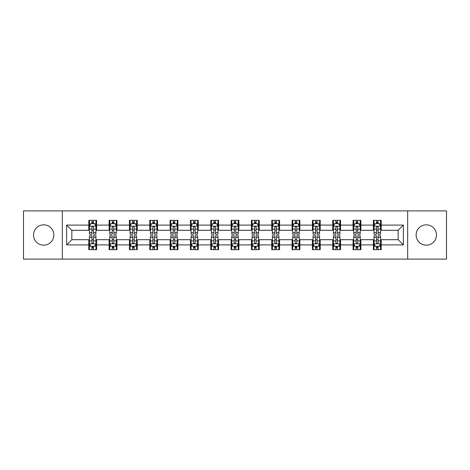 <?xml version="1.0" encoding="UTF-8"?>
<svg xmlns="http://www.w3.org/2000/svg" width="470" height="470" viewBox="0 0 470 470"><rect width="100%" height="100%" fill="white"/><g stroke="black" fill="none" stroke-linecap="round" stroke-linejoin="round"><path stroke-width="0.7" d="M426.302 224.836A10.164 10.164 0 0 0 416.138 235A10.164 10.164 0 0 0 426.302 245.164A10.164 10.164 0 0 0 436.466 235A10.164 10.164 0 0 0 426.302 224.836M43.698 224.836A10.164 10.164 0 0 0 33.535 235A10.164 10.164 0 0 0 43.698 245.164A10.164 10.164 0 0 0 53.862 235A10.164 10.164 0 0 0 43.698 224.836M407.666 259.111L446.5 259.111L446.5 210.889L407.666 210.889L407.666 259.111L62.334 259.111L62.334 210.889L23.5 210.889L23.5 259.111L62.334 259.111M407.666 210.889L62.334 210.889M381.211 225.095L381.211 220.342L373.392 220.342L373.392 225.095L360.884 225.095L360.884 220.342L353.064 220.342L353.064 225.095L340.556 225.095L340.556 220.342L332.737 220.342L332.737 225.095L320.223 225.095L320.223 220.342L312.409 220.342L312.409 225.095L299.895 225.095L299.895 220.342L292.076 220.342L292.076 225.095L279.568 225.095L279.568 220.342L271.748 220.342L271.748 225.095L259.24 225.095L259.24 220.342L251.421 220.342L251.421 225.095L238.907 225.095L238.907 220.342L231.093 220.342L231.093 225.095L218.579 225.095L218.579 220.342L210.76 220.342L210.76 225.095L198.252 225.095L198.252 220.342L190.432 220.342L190.432 225.095L177.924 225.095L177.924 220.342L170.105 220.342L170.105 225.095L157.591 225.095L157.591 220.342L149.777 220.342L149.777 225.095L137.263 225.095L137.263 220.342L129.444 220.342L129.444 225.095L116.936 225.095L116.936 220.342L109.116 220.342L109.116 225.095L96.609 225.095L96.609 220.342L88.789 220.342L88.789 225.095L66.634 225.095L66.634 244.905L71.845 239.694L88.789 239.694L88.789 249.658L96.609 249.658L96.609 239.694L109.116 239.694L109.116 249.658L116.936 249.658L116.936 239.694L129.444 239.694L129.444 249.658L137.263 249.658L137.263 239.694L149.777 239.694L149.777 249.658L157.591 249.658L157.591 239.694L170.105 239.694L170.105 249.658L177.924 249.658L177.924 239.694L190.432 239.694L190.432 249.658L198.252 249.658L198.252 239.694L210.76 239.694L210.76 249.658L218.579 249.658L218.579 239.694L231.093 239.694L231.093 249.658L238.907 249.658L238.907 239.694L251.421 239.694L251.421 249.658L259.24 249.658L259.24 239.694L271.748 239.694L271.748 249.658L279.568 249.658L279.568 239.694L292.076 239.694L292.076 249.658L299.895 249.658L299.895 239.694L312.409 239.694L312.409 249.658L320.223 249.658L320.223 239.694L332.737 239.694L332.737 249.658L340.556 249.658L340.556 239.694L353.064 239.694L353.064 249.658L360.884 249.658L360.884 239.694L373.392 239.694L373.392 249.658L381.211 249.658L381.211 239.694L398.155 239.694L398.155 230.306L381.211 230.306L381.211 225.095L403.366 225.095L403.366 244.905L381.211 244.905M373.392 244.905L360.884 244.905M353.064 244.905L340.556 244.905M332.737 244.905L320.223 244.905M312.409 244.905L299.895 244.905M292.076 244.905L279.568 244.905M271.748 244.905L259.24 244.905M251.421 244.905L238.907 244.905M231.093 244.905L218.579 244.905M210.76 244.905L198.252 244.905M190.432 244.905L177.924 244.905M170.105 244.905L157.591 244.905M149.777 244.905L137.263 244.905M129.444 244.905L116.936 244.905M109.116 244.905L96.609 244.905M88.789 244.905L66.634 244.905M373.392 225.095L373.392 230.306L360.884 230.306L360.884 225.095M353.064 225.095L353.064 230.306L340.556 230.306L340.556 225.095M332.737 225.095L332.737 230.306L320.223 230.306L320.223 225.095M312.409 225.095L312.409 230.306L299.895 230.306L299.895 225.095M292.076 225.095L292.076 230.306L279.568 230.306L279.568 225.095M271.748 225.095L271.748 230.306L259.24 230.306L259.24 225.095M251.421 225.095L251.421 230.306L238.907 230.306L238.907 225.095M231.093 225.095L231.093 230.306L218.579 230.306L218.579 225.095M210.76 225.095L210.76 230.306L198.252 230.306L198.252 225.095M190.432 225.095L190.432 230.306L177.924 230.306L177.924 225.095M170.105 225.095L170.105 230.306L157.591 230.306L157.591 225.095M149.777 225.095L149.777 230.306L137.263 230.306L137.263 225.095M129.444 225.095L129.444 230.306L116.936 230.306L116.936 225.095M109.116 225.095L109.116 230.306L96.609 230.306L96.609 225.095M88.789 225.095L88.789 230.306L71.845 230.306L66.634 225.095M71.845 230.306L71.845 239.694M403.366 244.905L398.155 239.694M398.155 230.306L403.366 225.095M88.789 223.597L89.441 223.597M91.914 223.597L93.477 223.597M95.956 223.597L96.609 223.597M88.789 230.177L89.441 230.177M91.914 230.177L93.477 230.177M95.956 230.177L96.609 230.177M88.789 239.823L89.441 239.823M91.914 239.823L93.477 239.823M95.956 239.823L96.609 239.823M88.789 246.403L89.441 246.403M91.914 246.403L93.477 246.403M95.956 246.403L96.609 246.403M109.116 239.823L109.769 239.823M112.242 239.823L113.811 239.823M116.284 239.823L116.936 239.823M109.116 246.403L109.769 246.403M112.242 246.403L113.811 246.403M116.284 246.403L116.936 246.403M109.116 223.597L109.769 223.597M112.242 223.597L113.811 223.597M116.284 223.597L116.936 223.597M109.116 230.177L109.769 230.177M112.242 230.177L113.811 230.177M116.284 230.177L116.936 230.177M129.444 239.823L130.096 239.823M132.575 239.823L134.138 239.823M136.611 239.823L137.263 239.823M129.444 246.403L130.096 246.403M132.575 246.403L134.138 246.403M136.611 246.403L137.263 246.403M129.444 223.597L130.096 223.597M132.575 223.597L134.138 223.597M136.611 223.597L137.263 223.597M129.444 230.177L130.096 230.177M132.575 230.177L134.138 230.177M136.611 230.177L137.263 230.177M149.777 239.823L150.424 239.823M152.903 239.823L154.466 239.823M156.939 239.823L157.591 239.823M149.777 246.403L150.424 246.403M152.903 246.403L154.466 246.403M156.939 246.403L157.591 246.403M149.777 223.597L150.424 223.597M152.903 223.597L154.466 223.597M156.939 223.597L157.591 223.597M149.777 230.177L150.424 230.177M152.903 230.177L154.466 230.177M156.939 230.177L157.591 230.177M170.105 239.823L170.757 239.823M173.23 239.823L174.793 239.823M177.272 239.823L177.924 239.823M170.105 246.403L170.757 246.403M173.23 246.403L174.793 246.403M177.272 246.403L177.924 246.403M170.105 223.597L170.757 223.597M173.23 223.597L174.793 223.597M177.272 223.597L177.924 223.597M170.105 230.177L170.757 230.177M173.23 230.177L174.793 230.177M177.272 230.177L177.924 230.177M190.432 239.823L191.084 239.823M193.558 239.823L195.126 239.823M197.6 239.823L198.252 239.823M190.432 246.403L191.084 246.403M193.558 246.403L195.126 246.403M197.6 246.403L198.252 246.403M190.432 223.597L191.084 223.597M193.558 223.597L195.126 223.597M197.6 223.597L198.252 223.597M190.432 230.177L191.084 230.177M193.558 230.177L195.126 230.177M197.6 230.177L198.252 230.177M210.76 239.823L211.412 239.823M213.891 239.823L215.454 239.823M217.927 239.823L218.579 239.823M210.76 246.403L211.412 246.403M213.891 246.403L215.454 246.403M217.927 246.403L218.579 246.403M210.76 223.597L211.412 223.597M213.891 223.597L215.454 223.597M217.927 223.597L218.579 223.597M210.76 230.177L211.412 230.177M213.891 230.177L215.454 230.177M217.927 230.177L218.579 230.177M231.093 239.823L231.739 239.823M234.219 239.823L235.781 239.823M238.261 239.823L238.907 239.823M231.093 246.403L231.739 246.403M234.219 246.403L235.781 246.403M238.261 246.403L238.907 246.403M231.093 223.597L231.739 223.597M234.219 223.597L235.781 223.597M238.261 223.597L238.907 223.597M231.093 230.177L231.739 230.177M234.219 230.177L235.781 230.177M238.261 230.177L238.907 230.177M251.421 239.823L252.073 239.823M254.546 239.823L256.109 239.823M258.588 239.823L259.24 239.823M251.421 246.403L252.073 246.403M254.546 246.403L256.109 246.403M258.588 246.403L259.24 246.403M251.421 223.597L252.073 223.597M254.546 223.597L256.109 223.597M258.588 223.597L259.24 223.597M251.421 230.177L252.073 230.177M254.546 230.177L256.109 230.177M258.588 230.177L259.24 230.177M271.748 239.823L272.4 239.823M274.874 239.823L276.442 239.823M278.916 239.823L279.568 239.823M271.748 246.403L272.4 246.403M274.874 246.403L276.442 246.403M278.916 246.403L279.568 246.403M271.748 223.597L272.4 223.597M274.874 223.597L276.442 223.597M278.916 223.597L279.568 223.597M271.748 230.177L272.4 230.177M274.874 230.177L276.442 230.177M278.916 230.177L279.568 230.177M292.076 239.823L292.728 239.823M295.207 239.823L296.77 239.823M299.243 239.823L299.895 239.823M292.076 246.403L292.728 246.403M295.207 246.403L296.77 246.403M299.243 246.403L299.895 246.403M292.076 223.597L292.728 223.597M295.207 223.597L296.77 223.597M299.243 223.597L299.895 223.597M292.076 230.177L292.728 230.177M295.207 230.177L296.77 230.177M299.243 230.177L299.895 230.177M312.409 239.823L313.061 239.823M315.535 239.823L317.097 239.823M319.577 239.823L320.223 239.823M312.409 246.403L313.061 246.403M315.535 246.403L317.097 246.403M319.577 246.403L320.223 246.403M312.409 223.597L313.061 223.597M315.535 223.597L317.097 223.597M319.577 223.597L320.223 223.597M312.409 230.177L313.061 230.177M315.535 230.177L317.097 230.177M319.577 230.177L320.223 230.177M332.737 239.823L333.389 239.823M335.862 239.823L337.425 239.823M339.904 239.823L340.556 239.823M332.737 246.403L333.389 246.403M335.862 246.403L337.425 246.403M339.904 246.403L340.556 246.403M332.737 223.597L333.389 223.597M335.862 223.597L337.425 223.597M339.904 223.597L340.556 223.597M332.737 230.177L333.389 230.177M335.862 230.177L337.425 230.177M339.904 230.177L340.556 230.177M353.064 239.823L353.716 239.823M356.19 239.823L357.758 239.823M360.231 239.823L360.884 239.823M353.064 246.403L353.716 246.403M356.19 246.403L357.758 246.403M360.231 246.403L360.884 246.403M353.064 223.597L353.716 223.597M356.19 223.597L357.758 223.597M360.231 223.597L360.884 223.597M353.064 230.177L353.716 230.177M356.19 230.177L357.758 230.177M360.231 230.177L360.884 230.177M373.392 239.823L374.044 239.823M376.523 239.823L378.086 239.823M380.559 239.823L381.211 239.823M373.392 246.403L374.044 246.403M376.523 246.403L378.086 246.403M380.559 246.403L381.211 246.403M373.392 223.597L374.044 223.597M376.523 223.597L378.086 223.597M380.559 223.597L381.211 223.597M373.392 230.177L374.044 230.177M376.523 230.177L378.086 230.177M380.559 230.177L381.211 230.177M93.477 222.034L91.914 222.034M95.956 232.585L93.477 232.585L93.477 234.219L95.956 234.219L95.956 226.27L94.652 223.661L90.739 223.661L89.441 226.27L89.441 234.219L91.914 234.219L91.914 232.585L89.441 232.585M89.441 226.27L89.441 220.342M95.956 226.27L95.956 220.342M91.914 223.661L91.914 220.342M93.477 220.342L93.477 223.661M93.477 232.585L93.477 227.245C92.96 226.24 92.437 226.24 91.914 227.245L91.914 232.585M91.914 247.966L93.477 247.966M89.441 237.415L91.914 237.415L91.914 235.781L89.441 235.781L89.441 243.73L90.739 246.339L94.652 246.339L95.956 243.73L95.956 235.781L93.477 235.781L93.477 237.415L95.956 237.415M95.956 243.73L95.956 249.658M89.441 243.73L89.441 249.658M93.477 246.339L93.477 249.658M91.914 249.658L91.914 246.339M91.914 237.415L91.914 242.755C92.437 243.76 92.954 243.76 93.477 242.755L93.477 237.415M113.811 222.034L112.242 222.034M116.284 232.585L113.811 232.585L113.811 234.219L116.284 234.219L116.284 226.27L114.98 223.661L111.073 223.661L109.769 226.27L109.769 234.219L112.242 234.219L112.242 232.585L109.769 232.585M109.769 226.27L109.769 220.342M116.284 226.27L116.284 220.342M112.242 223.661L112.242 220.342M113.811 220.342L113.811 223.661M113.811 232.585L113.811 227.245C113.288 226.24 112.765 226.24 112.242 227.245L112.242 232.585M134.138 222.034L132.575 222.034M136.611 232.585L134.138 232.585L134.138 234.219L136.611 234.219L136.611 226.27L135.307 223.661L131.4 223.661L130.096 226.27L130.096 234.219L132.575 234.219L132.575 232.585L130.096 232.585M130.096 226.27L130.096 220.342M136.611 226.27L136.611 220.342M132.575 223.661L132.575 220.342M134.138 220.342L134.138 223.661M134.138 232.585L134.138 227.245C133.615 226.24 133.092 226.24 132.575 227.245L132.575 232.585M112.242 247.966L113.811 247.966M109.769 237.415L112.242 237.415L112.242 235.781L109.769 235.781L109.769 243.73L111.073 246.339L114.98 246.339L116.284 243.73L116.284 235.781L113.811 235.781L113.811 237.415L116.284 237.415M116.284 243.73L116.284 249.658M109.769 243.73L109.769 249.658M113.811 246.339L113.811 249.658M112.242 249.658L112.242 246.339M112.242 237.415L112.242 242.755C112.765 243.76 113.288 243.76 113.811 242.755L113.811 237.415M132.575 247.966L134.138 247.966M130.096 237.415L132.575 237.415L132.575 235.781L130.096 235.781L130.096 243.73L131.4 246.339L135.307 246.339L136.611 243.73L136.611 235.781L134.138 235.781L134.138 237.415L136.611 237.415M136.611 243.73L136.611 249.658M130.096 243.73L130.096 249.658M134.138 246.339L134.138 249.658M132.575 249.658L132.575 246.339M132.575 237.415L132.575 242.755C133.092 243.76 133.615 243.76 134.138 242.755L134.138 237.415M154.466 222.034L152.903 222.034M156.939 232.585L154.466 232.585L154.466 234.219L156.939 234.219L156.939 226.27L155.641 223.661L151.728 223.661L150.424 226.27L150.424 234.219L152.903 234.219L152.903 232.585L150.424 232.585M150.424 226.27L150.424 220.342M156.939 226.27L156.939 220.342M152.903 223.661L152.903 220.342M154.466 220.342L154.466 223.661M154.466 232.585L154.466 227.245C153.943 226.24 153.426 226.24 152.903 227.245L152.903 232.585M174.793 222.034L173.23 222.034M177.272 232.585L174.793 232.585L174.793 234.219L177.272 234.219L177.272 226.27L175.968 223.661L172.061 223.661L170.757 226.27L170.757 234.219L173.23 234.219L173.23 232.585L170.757 232.585M170.757 226.27L170.757 220.342M177.272 226.27L177.272 220.342M173.23 223.661L173.23 220.342M174.793 220.342L174.793 223.661M174.793 232.585L174.793 227.245C174.276 226.24 173.753 226.24 173.23 227.245L173.23 232.585M195.126 222.034L193.558 222.034M197.6 232.585L195.126 232.585L195.126 234.219L197.6 234.219L197.6 226.27L196.296 223.661L192.389 223.661L191.084 226.27L191.084 234.219L193.558 234.219L193.558 232.585L191.084 232.585M191.084 226.27L191.084 220.342M197.6 226.27L197.6 220.342M193.558 223.661L193.558 220.342M195.126 220.342L195.126 223.661M195.126 232.585L195.126 227.245C194.604 226.24 194.081 226.24 193.558 227.245L193.558 232.585M152.903 247.966L154.466 247.966M150.424 237.415L152.903 237.415L152.903 235.781L150.424 235.781L150.424 243.73L151.728 246.339L155.641 246.339L156.939 243.73L156.939 235.781L154.466 235.781L154.466 237.415L156.939 237.415M156.939 243.73L156.939 249.658M150.424 243.73L150.424 249.658M154.466 246.339L154.466 249.658M152.903 249.658L152.903 246.339M152.903 237.415L152.903 242.755C153.42 243.76 153.943 243.76 154.466 242.755L154.466 237.415M173.23 247.966L174.793 247.966M170.757 237.415L173.23 237.415L173.23 235.781L170.757 235.781L170.757 243.73L172.061 246.339L175.968 246.339L177.272 243.73L177.272 235.781L174.793 235.781L174.793 237.415L177.272 237.415M177.272 243.73L177.272 249.658M170.757 243.73L170.757 249.658M174.793 246.339L174.793 249.658M173.23 249.658L173.23 246.339M173.23 237.415L173.23 242.755C173.753 243.76 174.27 243.76 174.793 242.755L174.793 237.415M193.558 247.966L195.126 247.966M191.084 237.415L193.558 237.415L193.558 235.781L191.084 235.781L191.084 243.73L192.389 246.339L196.296 246.339L197.6 243.73L197.6 235.781L195.126 235.781L195.126 237.415L197.6 237.415M197.6 243.73L197.6 249.658M191.084 243.73L191.084 249.658M195.126 246.339L195.126 249.658M193.558 249.658L193.558 246.339M193.558 237.415L193.558 242.755C194.081 243.76 194.604 243.76 195.126 242.755L195.126 237.415M213.891 247.966L215.454 247.966M211.412 237.415L213.891 237.415L213.891 235.781L211.412 235.781L211.412 243.73L212.716 246.339L216.623 246.339L217.927 243.73L217.927 235.781L215.454 235.781L215.454 237.415L217.927 237.415M217.927 243.73L217.927 249.658M211.412 243.73L211.412 249.658M215.454 246.339L215.454 249.658M213.891 249.658L213.891 246.339M213.891 237.415L213.891 242.755C214.408 243.76 214.931 243.76 215.454 242.755L215.454 237.415M234.219 247.966L235.781 247.966M231.739 237.415L234.219 237.415L234.219 235.781L231.739 235.781L231.739 243.73L233.044 246.339L236.956 246.339L238.261 243.73L238.261 235.781L235.781 235.781L235.781 237.415L238.261 237.415M238.261 243.73L238.261 249.658M231.739 243.73L231.739 249.658M235.781 246.339L235.781 249.658M234.219 249.658L234.219 246.339M234.219 237.415L234.219 242.755C234.742 243.76 235.258 243.76 235.781 242.755L235.781 237.415M254.546 247.966L256.109 247.966M252.073 237.415L254.546 237.415L254.546 235.781L252.073 235.781L252.073 243.73L253.377 246.339L257.284 246.339L258.588 243.73L258.588 235.781L256.109 235.781L256.109 237.415L258.588 237.415M258.588 243.73L258.588 249.658M252.073 243.73L252.073 249.658M256.109 246.339L256.109 249.658M254.546 249.658L254.546 246.339M254.546 237.415L254.546 242.755C255.069 243.76 255.592 243.76 256.109 242.755L256.109 237.415M274.874 247.966L276.442 247.966M272.4 237.415L274.874 237.415L274.874 235.781L272.4 235.781L272.4 243.73L273.704 246.339L277.611 246.339L278.916 243.73L278.916 235.781L276.442 235.781L276.442 237.415L278.916 237.415M278.916 243.73L278.916 249.658M272.4 243.73L272.4 249.658M276.442 246.339L276.442 249.658M274.874 249.658L274.874 246.339M274.874 237.415L274.874 242.755C275.397 243.76 275.919 243.76 276.442 242.755L276.442 237.415M295.207 247.966L296.77 247.966M292.728 237.415L295.207 237.415L295.207 235.781L292.728 235.781L292.728 243.73L294.032 246.339L297.939 246.339L299.243 243.73L299.243 235.781L296.77 235.781L296.77 237.415L299.243 237.415M299.243 243.73L299.243 249.658M292.728 243.73L292.728 249.658M296.77 246.339L296.77 249.658M295.207 249.658L295.207 246.339M295.207 237.415L295.207 242.755C295.724 243.76 296.247 243.76 296.77 242.755L296.77 237.415M315.535 247.966L317.097 247.966M313.061 237.415L315.535 237.415L315.535 235.781L313.061 235.781L313.061 243.73L314.36 246.339L318.272 246.339L319.577 243.73L319.577 235.781L317.097 235.781L317.097 237.415L319.577 237.415M319.577 243.73L319.577 249.658M313.061 243.73L313.061 249.658M317.097 246.339L317.097 249.658M315.535 249.658L315.535 246.339M315.535 237.415L315.535 242.755C316.057 243.76 316.574 243.76 317.097 242.755L317.097 237.415M335.862 247.966L337.425 247.966M333.389 237.415L335.862 237.415L335.862 235.781L333.389 235.781L333.389 243.73L334.693 246.339L338.6 246.339L339.904 243.73L339.904 235.781L337.425 235.781L337.425 237.415L339.904 237.415M339.904 243.73L339.904 249.658M333.389 243.73L333.389 249.658M337.425 246.339L337.425 249.658M335.862 249.658L335.862 246.339M335.862 237.415L335.862 242.755C336.385 243.76 336.908 243.76 337.425 242.755L337.425 237.415M356.19 247.966L357.758 247.966M353.716 237.415L356.19 237.415L356.19 235.781L353.716 235.781L353.716 243.73L355.02 246.339L358.927 246.339L360.231 243.73L360.231 235.781L357.758 235.781L357.758 237.415L360.231 237.415M360.231 243.73L360.231 249.658M353.716 243.73L353.716 249.658M357.758 246.339L357.758 249.658M356.19 249.658L356.19 246.339M356.19 237.415L356.19 242.755C356.712 243.76 357.235 243.76 357.758 242.755L357.758 237.415M376.523 247.966L378.086 247.966M374.044 237.415L376.523 237.415L376.523 235.781L374.044 235.781L374.044 243.73L375.348 246.339L379.261 246.339L380.559 243.73L380.559 235.781L378.086 235.781L378.086 237.415L380.559 237.415M380.559 243.73L380.559 249.658M374.044 243.73L374.044 249.658M378.086 246.339L378.086 249.658M376.523 249.658L376.523 246.339M376.523 237.415L376.523 242.755C377.04 243.76 377.563 243.76 378.086 242.755L378.086 237.415M215.454 222.034L213.891 222.034M217.927 232.585L215.454 232.585L215.454 234.219L217.927 234.219L217.927 226.27L216.623 223.661L212.716 223.661L211.412 226.27L211.412 234.219L213.891 234.219L213.891 232.585L211.412 232.585M211.412 226.27L211.412 220.342M217.927 226.27L217.927 220.342M213.891 223.661L213.891 220.342M215.454 220.342L215.454 223.661M215.454 232.585L215.454 227.245C214.931 226.24 214.408 226.24 213.891 227.245L213.891 232.585M235.781 222.034L234.219 222.034M238.261 232.585L235.781 232.585L235.781 234.219L238.261 234.219L238.261 226.27L236.956 223.661L233.044 223.661L231.739 226.27L231.739 234.219L234.219 234.219L234.219 232.585L231.739 232.585M231.739 226.27L231.739 220.342M238.261 226.27L238.261 220.342M234.219 223.661L234.219 220.342M235.781 220.342L235.781 223.661M235.781 232.585L235.781 227.245C235.258 226.24 234.742 226.24 234.219 227.245L234.219 232.585M256.109 222.034L254.546 222.034M258.588 232.585L256.109 232.585L256.109 234.219L258.588 234.219L258.588 226.27L257.284 223.661L253.377 223.661L252.073 226.27L252.073 234.219L254.546 234.219L254.546 232.585L252.073 232.585M252.073 226.27L252.073 220.342M258.588 226.27L258.588 220.342M254.546 223.661L254.546 220.342M256.109 220.342L256.109 223.661M256.109 232.585L256.109 227.245C255.592 226.24 255.069 226.24 254.546 227.245L254.546 232.585M276.442 222.034L274.874 222.034M278.916 232.585L276.442 232.585L276.442 234.219L278.916 234.219L278.916 226.27L277.611 223.661L273.704 223.661L272.4 226.27L272.4 234.219L274.874 234.219L274.874 232.585L272.4 232.585M272.4 226.27L272.4 220.342M278.916 226.27L278.916 220.342M274.874 223.661L274.874 220.342M276.442 220.342L276.442 223.661M276.442 232.585L276.442 227.245C275.919 226.24 275.397 226.24 274.874 227.245L274.874 232.585M296.77 222.034L295.207 222.034M299.243 232.585L296.77 232.585L296.77 234.219L299.243 234.219L299.243 226.27L297.939 223.661L294.032 223.661L292.728 226.27L292.728 234.219L295.207 234.219L295.207 232.585L292.728 232.585M292.728 226.27L292.728 220.342M299.243 226.27L299.243 220.342M295.207 223.661L295.207 220.342M296.77 220.342L296.77 223.661M296.77 232.585L296.77 227.245C296.247 226.24 295.73 226.24 295.207 227.245L295.207 232.585M317.097 222.034L315.535 222.034M319.577 232.585L317.097 232.585L317.097 234.219L319.577 234.219L319.577 226.27L318.272 223.661L314.36 223.661L313.061 226.27L313.061 234.219L315.535 234.219L315.535 232.585L313.061 232.585M313.061 226.27L313.061 220.342M319.577 226.27L319.577 220.342M315.535 223.661L315.535 220.342M317.097 220.342L317.097 223.661M317.097 232.585L317.097 227.245C316.58 226.24 316.057 226.24 315.535 227.245L315.535 232.585M337.425 222.034L335.862 222.034M339.904 232.585L337.425 232.585L337.425 234.219L339.904 234.219L339.904 226.27L338.6 223.661L334.693 223.661L333.389 226.27L333.389 234.219L335.862 234.219L335.862 232.585L333.389 232.585M333.389 226.27L333.389 220.342M339.904 226.27L339.904 220.342M335.862 223.661L335.862 220.342M337.425 220.342L337.425 223.661M337.425 232.585L337.425 227.245C336.908 226.24 336.385 226.24 335.862 227.245L335.862 232.585M357.758 222.034L356.19 222.034M360.231 232.585L357.758 232.585L357.758 234.219L360.231 234.219L360.231 226.27L358.927 223.661L355.02 223.661L353.716 226.27L353.716 234.219L356.19 234.219L356.19 232.585L353.716 232.585M353.716 226.27L353.716 220.342M360.231 226.27L360.231 220.342M356.19 223.661L356.19 220.342M357.758 220.342L357.758 223.661M357.758 232.585L357.758 227.245C357.235 226.24 356.712 226.24 356.19 227.245L356.19 232.585M378.086 222.034L376.523 222.034M380.559 232.585L378.086 232.585L378.086 234.219L380.559 234.219L380.559 226.27L379.261 223.661L375.348 223.661L374.044 226.27L374.044 234.219L376.523 234.219L376.523 232.585L374.044 232.585M374.044 226.27L374.044 220.342M380.559 226.27L380.559 220.342M376.523 223.661L376.523 220.342M378.086 220.342L378.086 223.661M378.086 232.585L378.086 227.245C377.563 226.24 377.046 226.24 376.523 227.245L376.523 232.585M95.921 226.205L89.47 226.205M89.441 223.82L90.663 223.82M94.729 223.82L95.956 223.82M91.914 229.09L89.441 229.09M95.956 229.09L93.477 229.09M93.477 222.862L91.914 222.862M89.47 243.795L95.921 243.795M95.956 246.18L94.729 246.18M90.663 246.18L89.441 246.18M93.477 240.91L95.956 240.91M89.441 240.91L91.914 240.91M91.914 247.138L93.477 247.138M116.249 226.205L109.798 226.205M109.769 223.82L110.99 223.82M115.056 223.82L116.284 223.82M112.242 229.09L109.769 229.09M116.284 229.09L113.811 229.09M113.811 222.862L112.242 222.862M136.582 226.205L130.131 226.205M130.096 223.82L131.324 223.82M135.389 223.82L136.611 223.82M132.575 229.09L130.096 229.09M136.611 229.09L134.138 229.09M134.138 222.862L132.575 222.862M109.798 243.795L116.249 243.795M116.284 246.18L115.056 246.18M110.99 246.18L109.769 246.18M113.811 240.91L116.284 240.91M109.769 240.91L112.242 240.91M112.242 247.138L113.811 247.138M130.131 243.795L136.582 243.795M136.611 246.18L135.389 246.18M131.324 246.18L130.096 246.18M134.138 240.91L136.611 240.91M130.096 240.91L132.575 240.91M132.575 247.138L134.138 247.138M156.91 226.205L150.459 226.205M150.424 223.82L151.651 223.82M155.717 223.82L156.939 223.82M152.903 229.09L150.424 229.09M156.939 229.09L154.466 229.09M154.466 222.862L152.903 222.862M177.237 226.205L170.786 226.205M170.757 223.82L171.979 223.82M176.044 223.82L177.272 223.82M173.23 229.09L170.757 229.09M177.272 229.09L174.793 229.09M174.793 222.862L173.23 222.862M197.564 226.205L191.114 226.205M191.084 223.82L192.306 223.82M196.378 223.82L197.6 223.82M193.558 229.09L191.084 229.09M197.6 229.09L195.126 229.09M195.126 222.862L193.558 222.862M150.459 243.795L156.91 243.795M156.939 246.18L155.717 246.18M151.651 246.18L150.424 246.18M154.466 240.91L156.939 240.91M150.424 240.91L152.903 240.91M152.903 247.138L154.466 247.138M170.786 243.795L177.237 243.795M177.272 246.18L176.044 246.18M171.979 246.18L170.757 246.18M174.793 240.91L177.272 240.91M170.757 240.91L173.23 240.91M173.23 247.138L174.793 247.138M191.114 243.795L197.564 243.795M197.6 246.18L196.378 246.18M192.306 246.18L191.084 246.18M195.126 240.91L197.6 240.91M191.084 240.91L193.558 240.91M193.558 247.138L195.126 247.138M211.447 243.795L217.898 243.795M217.927 246.18L216.705 246.18M212.64 246.18L211.412 246.18M215.454 240.91L217.927 240.91M211.412 240.91L213.891 240.91M213.891 247.138L215.454 247.138M231.775 243.795L238.225 243.795M238.261 246.18L237.033 246.18M232.967 246.18L231.739 246.18M235.781 240.91L238.261 240.91M231.739 240.91L234.219 240.91M234.219 247.138L235.781 247.138M252.102 243.795L258.553 243.795M258.588 246.18L257.36 246.18M253.295 246.18L252.073 246.18M256.109 240.91L258.588 240.91M252.073 240.91L254.546 240.91M254.546 247.138L256.109 247.138M272.436 243.795L278.886 243.795M278.916 246.18L277.694 246.18M273.622 246.18L272.4 246.18M276.442 240.91L278.916 240.91M272.4 240.91L274.874 240.91M274.874 247.138L276.442 247.138M292.763 243.795L299.214 243.795M299.243 246.18L298.021 246.18M293.956 246.18L292.728 246.18M296.77 240.91L299.243 240.91M292.728 240.91L295.207 240.91M295.207 247.138L296.77 247.138M313.09 243.795L319.541 243.795M319.577 246.18L318.349 246.18M314.283 246.18L313.061 246.18M317.097 240.91L319.577 240.91M313.061 240.91L315.535 240.91M315.535 247.138L317.097 247.138M333.418 243.795L339.869 243.795M339.904 246.18L338.676 246.18M334.611 246.18L333.389 246.18M337.425 240.91L339.904 240.91M333.389 240.91L335.862 240.91M335.862 247.138L337.425 247.138M353.751 243.795L360.202 243.795M360.231 246.18L359.01 246.18M354.944 246.18L353.716 246.18M357.758 240.91L360.231 240.91M353.716 240.91L356.19 240.91M356.19 247.138L357.758 247.138M374.079 243.795L380.53 243.795M380.559 246.18L379.337 246.18M375.272 246.18L374.044 246.18M378.086 240.91L380.559 240.91M374.044 240.91L376.523 240.91M376.523 247.138L378.086 247.138M217.898 226.205L211.447 226.205M211.412 223.82L212.64 223.82M216.705 223.82L217.927 223.82M213.891 229.09L211.412 229.09M217.927 229.09L215.454 229.09M215.454 222.862L213.891 222.862M238.225 226.205L231.775 226.205M231.739 223.82L232.967 223.82M237.033 223.82L238.261 223.82M234.219 229.09L231.739 229.09M238.261 229.09L235.781 229.09M235.781 222.862L234.219 222.862M258.553 226.205L252.102 226.205M252.073 223.82L253.295 223.82M257.36 223.82L258.588 223.82M254.546 229.09L252.073 229.09M258.588 229.09L256.109 229.09M256.109 222.862L254.546 222.862M278.886 226.205L272.436 226.205M272.4 223.82L273.622 223.82M277.694 223.82L278.916 223.82M274.874 229.09L272.4 229.09M278.916 229.09L276.442 229.09M276.442 222.862L274.874 222.862M299.214 226.205L292.763 226.205M292.728 223.82L293.956 223.82M298.021 223.82L299.243 223.82M295.207 229.09L292.728 229.09M299.243 229.09L296.77 229.09M296.77 222.862L295.207 222.862M319.541 226.205L313.09 226.205M313.061 223.82L314.283 223.82M318.349 223.82L319.577 223.82M315.535 229.09L313.061 229.09M319.577 229.09L317.097 229.09M317.097 222.862L315.535 222.862M339.869 226.205L333.418 226.205M333.389 223.82L334.611 223.82M338.676 223.82L339.904 223.82M335.862 229.09L333.389 229.09M339.904 229.09L337.425 229.09M337.425 222.862L335.862 222.862M360.202 226.205L353.751 226.205M353.716 223.82L354.944 223.82M359.01 223.82L360.231 223.82M356.19 229.09L353.716 229.09M360.231 229.09L357.758 229.09M357.758 222.862L356.19 222.862M380.53 226.205L374.079 226.205M374.044 223.82L375.272 223.82M379.337 223.82L380.559 223.82M376.523 229.09L374.044 229.09M380.559 229.09L378.086 229.09M378.086 222.862L376.523 222.862"/></g></svg>
